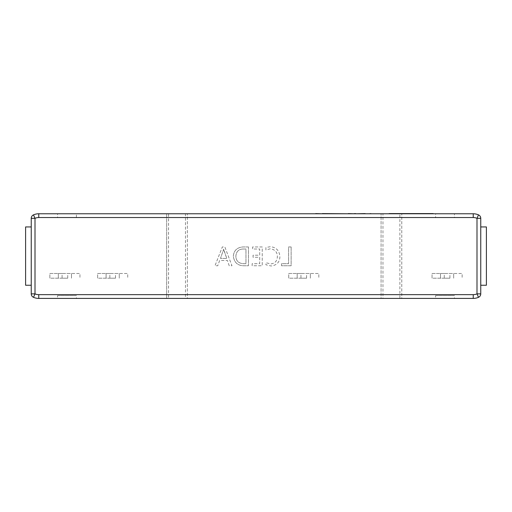 <?xml version="1.0" encoding="UTF-8"?>
<svg xmlns="http://www.w3.org/2000/svg" width="512" height="512" viewBox="0 0 512 512"><rect width="100%" height="100%" fill="white"/><g stroke="black" fill="none" stroke-linecap="round" stroke-linejoin="round"><path stroke-width="0.38" stroke-dasharray="2.56 1.92" d="M57.574 217.536L76.384 217.536L57.574 217.536L57.574 213.773L76.384 213.773L57.574 213.773M76.384 217.536L76.384 213.773M341.53 213.773L343.014 213.773M348.256 213.773L345.478 213.773M360.589 213.773L365.126 213.773L356.57 213.773L363.571 213.773L360.589 213.587M359.11 213.773L362.797 213.587L359.098 213.587M365.645 213.773L370.323 213.773M356.493 213.773L359.213 213.773L356.493 213.773M365.126 213.587L356.506 213.773M399.885 298.413L401.766 298.413L401.766 213.773L401.766 298.413L473.235 298.413A13.165 13.165 0 0 0 478.502 297.312A3.763 3.763 0 0 0 480.755 293.869L480.755 218.323A3.763 3.763 0 0 0 478.502 214.874A13.165 13.165 0 0 0 473.235 213.773L399.885 213.773L399.885 298.413L382.957 298.413L382.957 213.773L399.885 213.773M382.957 213.773L185.472 213.773L185.472 298.413L168.544 298.413L168.544 213.773L185.472 213.773M168.544 213.773L38.765 213.773A13.165 13.165 0 0 0 33.498 214.874A3.763 3.763 0 0 0 31.245 218.323L31.245 293.869A3.763 3.763 0 0 0 33.498 297.312A13.165 13.165 0 0 0 38.765 298.413L166.662 298.413L166.662 213.773L166.662 298.413L168.544 298.413M435.616 213.773L454.426 213.773L435.616 213.773L435.616 217.536L454.426 217.536L454.426 213.773M348.102 213.773L349.395 213.773M348.294 213.773L352.787 213.773M345.939 213.773L336.55 213.773L345.939 213.773M325.632 213.773L335.962 213.773L325.632 213.773M353.363 213.773L355.725 213.587M355.686 213.587L353.363 213.587M355.686 213.773L355.283 213.587M355.731 213.587L350.182 213.587L353.76 213.773M350.182 213.773L350.656 213.773L350.182 213.587M333.862 213.773L340.038 213.773L333.862 213.773M331.699 213.773L322.31 213.587M311.392 213.773L321.715 213.773L311.392 213.773M381.133 213.773L433.178 213.773L381.133 213.773M433.171 213.587L381.133 213.587M419.814 213.773L428.032 213.773L419.814 213.587M454.426 217.536L435.616 217.536M449.914 278.195L432.045 278.195L432.045 273.491L462.138 273.491L462.138 278.195L462.138 273.491L449.914 273.491L449.914 278.195L444.269 278.195L444.269 273.491L449.914 273.491M67.731 278.195L49.862 278.195L49.862 273.491L79.955 273.491L79.955 278.195L79.955 273.491L67.731 273.491L67.731 278.195L62.086 278.195L62.086 273.491L67.731 273.491M115.501 278.195L97.638 278.195L97.638 273.491L127.731 273.491L127.731 278.195L127.731 273.491L115.501 273.491L115.501 278.195L109.862 278.195L109.862 273.491L115.501 273.491M306.592 278.195L288.723 278.195L288.723 273.491L318.822 273.491L318.822 278.195L318.822 273.491L306.592 273.491L306.592 278.195L300.954 278.195L300.954 273.491L306.592 273.491M229.21 265.754L227.411 260.48L219.642 260.48L217.741 265.754L214.989 265.754L222.33 246.944L224.851 246.944L231.962 265.754L229.21 265.754L227.411 260.48L219.642 260.48L217.741 265.754L214.989 265.754L222.33 246.944L224.851 246.944L231.962 265.754L229.21 265.754M248.474 246.944L248.474 265.754L243.36 265.754C237.453 265.485 234.112 262.272 233.338 256.115C233.882 250.419 237.158 247.366 243.168 246.944L248.474 246.944L248.474 265.754L243.36 265.754C237.453 265.485 234.112 262.272 233.338 256.115C233.882 250.419 237.158 247.366 243.168 246.944L248.474 246.944M253.062 257.267L253.062 255.206L259.712 255.206L259.712 249.011L252.602 249.011L252.602 246.944L262.24 246.944L262.24 265.754L252.147 265.754L252.147 263.693L259.712 263.693L259.712 257.267L253.062 257.267L253.062 255.206L259.712 255.206L259.712 249.011L252.602 249.011L252.602 246.944L262.24 246.944L262.24 265.754L252.147 265.754L252.147 263.693L259.712 263.693L259.712 257.267L253.062 257.267M270.31 248.781L265.907 249.984L265.907 247.462L270.336 246.72C276.186 247.226 279.373 250.554 279.898 256.704C279.725 262.176 276.787 265.274 271.085 265.984L265.907 264.781L265.907 262.714L270.733 263.923C274.963 263.488 277.178 261.03 277.376 256.55C277.306 252.077 274.95 249.485 270.31 248.781L265.907 249.984L265.907 247.462L270.336 246.72C276.186 247.226 279.373 250.554 279.898 256.704C279.725 262.176 276.787 265.274 271.085 265.984L265.907 264.781L265.907 262.714L270.733 263.923C274.963 263.488 277.178 261.03 277.376 256.55C277.306 252.077 274.95 249.485 270.31 248.781M291.136 246.944L291.136 265.754L281.504 265.754L281.504 263.693L288.614 263.693L288.614 246.944L291.136 246.944L291.136 265.754L281.504 265.754L281.504 263.693L288.614 263.693L288.614 246.944L291.136 246.944M185.472 298.413L187.347 298.413L187.347 213.773L187.347 298.413L381.075 298.413L381.075 213.773L381.075 298.413L382.957 298.413M76.384 298.413L57.574 298.413L76.384 298.413L76.384 295.59L57.574 295.59L57.574 298.413M454.426 298.413L435.616 298.413L454.426 298.413L454.426 295.59L435.616 295.59L435.616 298.413M57.574 295.59L76.384 295.59M435.616 295.59L454.426 295.59M62.086 273.491L49.862 273.491L49.862 278.195L62.086 278.195M109.862 273.491L97.638 273.491L97.638 278.195L109.862 278.195M300.954 273.491L288.723 273.491L288.723 278.195L300.954 278.195M444.269 273.491L432.045 273.491L432.045 278.195L444.269 278.195M440.506 273.491L440.506 278.195L440.506 273.491M453.677 278.195L453.677 273.491L453.677 278.195M297.19 273.491L297.19 278.195L297.19 273.491M310.355 278.195L310.355 273.491L310.355 278.195M106.099 273.491L106.099 278.195L106.099 273.491M119.264 278.195L119.264 273.491L119.264 278.195M58.323 273.491L58.323 278.195L58.323 273.491M71.494 278.195L71.494 273.491L71.494 278.195M223.974 250.56L223.674 249.242L220.493 258.413L226.778 258.413L223.674 249.242L220.493 258.413L226.778 258.413L223.974 250.56M243.181 249.011C238.726 249.12 236.288 251.507 235.859 256.166C235.981 260.768 238.458 263.277 243.283 263.693L245.952 263.693L245.952 249.011L243.181 249.011C238.726 249.12 236.288 251.507 235.859 256.166C235.981 260.768 238.458 263.277 243.283 263.693L245.952 263.693L245.952 249.011L243.181 249.011M31.245 226.944L25.6 226.944L31.245 226.944L31.245 285.248L25.6 285.248L25.6 226.944L25.6 285.248L31.245 285.248L25.6 285.248L25.6 226.944L31.245 226.944L31.245 285.248M480.755 226.944L486.4 226.944L480.755 226.944L480.755 285.248L486.4 285.248L486.4 226.944L486.4 285.248L480.755 285.248L486.4 285.248L486.4 226.944L480.755 226.944L480.755 285.248M370.323 213.587L371.814 213.587M352.762 213.587L348.288 213.587M354.278 213.587L348.102 213.587M345.478 213.587L339.955 213.773M344.384 213.587L338.112 213.773L344.384 213.773M338.112 213.587L339.347 213.587L338.112 213.587M339.955 213.587L331.699 213.587M332.717 213.587L328.864 213.587L332.717 213.773M362.797 213.587L362.387 213.587L362.797 213.773M353.76 213.587L350.547 213.773M350.534 213.587L354.752 213.587M351.661 213.587L352.026 213.587L351.661 213.773M343.014 213.587L341.53 213.587M349.395 213.587L346.24 213.773M346.24 213.587L348.256 213.587M323.872 213.587L325.107 213.587L323.872 213.587M321.715 213.587L311.392 213.587M318.477 213.587L314.624 213.587L318.477 213.773"/><path stroke-width="0.77" d="M31.245 218.323L35.002 218.323L33.498 214.874A13.165 13.165 0 0 1 38.765 213.773L473.235 213.773A13.165 13.165 0 0 1 478.502 214.874A3.763 3.763 0 0 1 480.755 218.323L480.755 293.869A3.763 3.763 0 0 1 478.502 297.312A13.165 13.165 0 0 1 473.235 298.413L38.765 298.413A13.165 13.165 0 0 1 33.498 297.312A3.763 3.763 0 0 1 31.245 293.869L31.245 218.323A3.763 3.763 0 0 1 33.498 214.874A13.165 13.165 0 0 1 38.765 213.773L38.765 217.536A9.402 9.402 0 0 0 35.002 218.323L35.002 293.869A9.402 9.402 0 0 0 38.765 294.65L473.235 294.65A9.402 9.402 0 0 0 476.998 293.869L476.998 218.323A9.402 9.402 0 0 0 473.235 217.536L38.765 217.536M31.245 226.944L25.6 226.944L25.6 285.248L31.245 285.248M480.755 226.944L486.4 226.944L486.4 285.248L480.755 285.248M370.125 213.773L365.626 213.773M370.125 213.587L371.603 213.773M365.126 213.587L356.493 213.773M322.31 213.587L348.096 213.773M348.288 213.587L354.195 213.773M354.278 213.587L355.725 213.773M355.686 213.587L355.283 213.587L355.686 213.587M311.392 213.773L315.68 213.773M315.68 213.587L321.715 213.773M389.133 213.773L381.133 213.773M389.133 213.587L433.178 213.587M473.235 217.536L473.235 213.773A13.165 13.165 0 0 1 478.502 214.874L476.998 218.323L480.755 218.323M478.502 297.312A3.763 3.763 0 0 0 480.755 293.869L476.998 293.869L478.502 297.312A13.165 13.165 0 0 1 473.235 298.413L473.235 294.65M38.765 294.65L38.765 298.413A13.165 13.165 0 0 1 33.498 297.312L35.002 293.869L31.245 293.869A3.763 3.763 0 0 0 33.498 297.312"/></g></svg>
